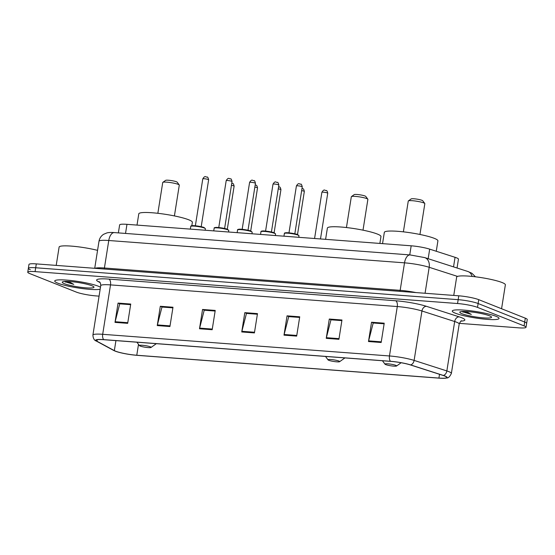 <?xml version="1.0" encoding="UTF-8"?>
<svg xmlns="http://www.w3.org/2000/svg" width="555" height="555" viewBox="0 0 555 555"><rect width="100%" height="100%" fill="white"/><g stroke="black" fill="none" stroke-linecap="round" stroke-linejoin="round"><path stroke-width="0.83" d="M118.368 232.899L119.637 224.914A14.798 2.005 9 0 1 126.97 224.331L411.186 245.803A14.798 2.005 9 0 1 429.681 249.139L455.051 257.305A14.798 2.005 9 0 1 456.508 257.818A14.798 2.005 9 0 1 458.444 259.178L457.049 268.01M459.36 323.357L518.696 327.839A14.798 2.005 -171 0 0 526.029 327.256L527.25 319.534A14.798 2.005 -171 0 0 525.314 318.181L478.729 299.658A14.798 2.005 -171 0 0 458.777 295.808L36.304 263.896A14.798 2.005 -171 0 0 28.971 264.478L28.361 268.336A14.798 2.005 -171 0 0 30.296 269.695M526.029 327.256A14.798 2.005 -171 0 0 524.087 325.896L477.508 307.38L478.119 303.523A14.798 2.005 -171 0 0 458.166 299.672L35.693 267.76A14.798 2.005 -171 0 0 28.361 268.336A14.798 2.005 -171 0 1 35.693 267.76L458.166 299.672A14.798 2.005 -171 0 1 478.119 303.523L524.704 322.039L478.119 303.523L478.729 299.658M526.639 323.399A14.798 2.005 -171 0 0 524.704 322.039A14.798 2.005 -171 0 1 526.639 323.399M495.941 316.274A23.671 3.212 -171 0 0 469.877 310.689A23.671 3.212 -171 0 0 452.283 311.036A23.671 3.212 -171 0 0 455.384 313.207A23.671 3.212 -171 0 0 481.442 318.792A23.671 3.212 -171 0 0 499.042 318.445A23.671 3.212 -171 0 0 495.941 316.274A23.671 3.212 -171 0 0 469.877 310.689A23.671 3.212 -171 0 0 452.283 311.036A23.671 3.212 -171 0 0 455.384 313.207A23.671 3.212 -171 0 0 481.442 318.792A23.671 3.212 -171 0 0 499.042 318.445A23.671 3.212 -171 0 0 495.941 316.274M98.395 286.241A23.671 3.212 -171 0 0 72.33 280.663A23.671 3.212 -171 0 0 54.737 281.01A23.671 3.212 -171 0 0 57.838 283.182A23.671 3.212 -171 0 0 80.246 288.281A23.671 3.212 -171 0 0 100.171 289.217A23.671 3.212 -171 0 1 80.246 288.281A23.671 3.212 -171 0 1 57.838 283.182A23.671 3.212 -171 0 1 54.737 281.01A23.671 3.212 -171 0 1 72.33 280.663A23.671 3.212 -171 0 1 98.395 286.241A23.671 3.212 -171 0 1 100.483 287.24A23.671 3.212 -171 0 0 98.395 286.241M444.68 376.012A15.783 2.144 9 0 1 446.747 377.456A15.783 2.144 9 0 1 438.922 378.073L136.773 355.249A15.783 2.144 9 0 1 114.344 350.621L96.993 341.249A15.783 2.144 9 0 1 96.07 340.326A15.783 2.144 9 0 1 103.896 339.709L390.671 361.367A15.783 2.144 9 0 1 410.395 364.926L443.126 375.458A15.783 2.144 9 0 1 444.68 376.012M445.013 376.033A16.178 2.192 -171 0 0 443.424 375.471L410.7 364.933A16.178 2.192 -171 0 0 390.477 361.291L103.702 339.625A16.178 2.192 -171 0 0 96.626 341.214L113.983 350.587A16.178 2.192 -171 0 0 114.739 350.947A16.178 2.192 -171 0 0 136.967 355.325L439.116 378.149A16.178 2.192 -171 0 0 445.103 378.239A16.178 2.192 -171 0 0 445.013 376.033M477.508 307.38A14.798 2.005 -171 0 0 457.556 303.529L35.083 271.617A14.798 2.005 -171 0 0 27.75 272.2A14.798 2.005 -171 0 0 29.686 273.553L76.271 292.076A14.798 2.005 -171 0 0 96.223 295.926L99.074 296.141M157.252 325.577L160.312 306.277L172.987 307.234L169.927 326.534L157.252 325.577A3.947 2.019 94.3 0 1 157.391 324.918L170.031 325.875M115.003 322.386L118.062 303.085L130.737 304.043L127.678 323.343L115.003 322.386A3.947 2.019 94.3 0 1 115.142 321.727L127.782 322.684M283.993 335.151L287.053 315.85L299.728 316.808L296.668 336.108L283.993 335.151A3.947 2.019 94.3 0 1 284.132 334.492L296.772 335.449M326.243 338.342L329.295 319.042L341.97 319.999L338.918 339.299L326.243 338.342A3.947 2.019 94.3 0 1 326.375 337.683L339.022 338.64M368.485 341.533L371.545 322.233L384.22 323.19L381.16 342.49L368.485 341.533A3.947 2.019 94.3 0 1 368.624 340.874L381.264 341.831M199.502 328.768L202.554 309.468L215.229 310.425L212.176 329.725L199.502 328.768A3.947 2.019 94.3 0 1 199.633 328.109L212.281 329.066M241.744 331.959L244.804 312.659L257.478 313.617L254.419 332.917L241.744 331.959A3.947 2.019 94.3 0 1 241.883 331.3L254.523 332.258M162.247 307.061L172.889 307.852L161.97 307.04L157.391 324.918M118.062 303.085L120.005 303.856L130.64 304.66L119.72 303.849L115.142 321.727M287.053 315.85L288.988 316.621L299.624 317.425L288.711 316.614L284.132 334.492M329.295 319.042L331.238 319.812L341.873 320.617L330.953 319.805L326.375 337.683M371.545 322.233L373.487 323.003L384.122 323.808L373.203 322.996L368.624 340.874M202.554 309.468L204.497 310.238L215.132 311.043L204.212 310.231L199.633 328.109M244.804 312.659L246.746 313.429L257.381 314.234L246.462 313.422L241.883 331.3M160.312 306.277L162.254 307.047M501.574 308.74L505.362 284.819A24.656 3.344 -171 0 0 502.136 282.557A24.656 3.344 -171 0 0 474.983 276.744A24.656 3.344 -171 0 0 456.654 277.105L453.754 295.426M462.419 311.709L471.313 314.414L466.04 311.487M489.434 315.781A16.081 2.185 -171 0 0 472.798 312.125A16.081 2.185 -171 0 0 459.977 311.952A16.081 2.185 -171 0 0 461.885 313.7A16.081 2.185 -171 0 0 480.637 317.613A16.081 2.185 -171 0 0 491.439 316.94A16.081 2.185 -171 0 0 489.434 315.781M471.313 314.414L463.293 311.431M463.057 312.132L462.377 311.674M419.948 234.467L424.832 203.664A8.38 1.138 -171 0 0 424.776 203.498L422.737 200.75A5.918 0.805 -171 0 0 422.001 200.327A5.918 0.805 -171 0 0 415.875 198.974A5.918 0.805 -171 0 0 411.158 198.919L408.369 200.903A8.38 1.138 -171 0 0 408.272 201.042L403.388 231.844M424.776 203.498A8.38 1.138 -171 0 0 423.729 202.894A8.38 1.138 -171 0 0 415.057 200.986A8.38 1.138 -171 0 0 408.369 200.903M385.725 364.593A5.918 0.805 -171 0 0 391.844 365.939A5.918 0.805 -171 0 0 396.561 366.002A5.918 0.805 -171 0 0 395.861 365.363A5.918 0.805 -171 0 0 388.958 363.92A5.918 0.805 -171 0 0 384.983 364.17A5.918 0.805 -171 0 0 385.725 364.593M436.265 251.255L437.909 240.856A27.126 3.684 -171 0 0 434.357 238.373A27.126 3.684 -171 0 0 404.498 231.976A27.126 3.684 -171 0 0 384.331 232.372L382.548 243.638M363.005 230.165L367.882 199.363A8.38 1.138 -171 0 0 367.826 199.196L365.787 196.449A5.918 0.805 -171 0 0 365.051 196.019A5.918 0.805 -171 0 0 358.932 194.673A5.918 0.805 -171 0 0 354.208 194.611L351.426 196.602A8.38 1.138 -171 0 0 351.322 196.741L346.438 227.543M367.826 199.196A8.38 1.138 -171 0 0 366.786 198.593A8.38 1.138 -171 0 0 358.107 196.685A8.38 1.138 -171 0 0 351.426 196.602M328.775 360.292A5.918 0.805 -171 0 0 334.894 361.638A5.918 0.805 -171 0 0 339.618 361.7A5.918 0.805 -171 0 0 338.911 361.062A5.918 0.805 -171 0 0 332.015 359.619A5.918 0.805 -171 0 0 328.04 359.869A5.918 0.805 -171 0 0 328.775 360.292M379.87 243.437L380.966 236.555A27.126 3.684 -171 0 0 377.407 234.071A27.126 3.684 -171 0 0 347.548 227.675A27.126 3.684 -171 0 0 327.388 228.07L325.598 239.337M174.409 215.923L179.293 185.12A8.38 1.138 -171 0 0 179.237 184.954L177.198 182.2A5.918 0.805 -171 0 0 176.462 181.776A5.918 0.805 -171 0 0 170.336 180.43A5.918 0.805 -171 0 0 165.619 180.368L162.83 182.352A8.38 1.138 -171 0 0 162.733 182.498L157.849 213.3M179.237 184.954A8.38 1.138 -171 0 0 178.19 184.35A8.38 1.138 -171 0 0 169.518 182.442A8.38 1.138 -171 0 0 162.83 182.352M140.186 346.049A5.918 0.805 -171 0 0 146.305 347.395A5.918 0.805 -171 0 0 151.022 347.458A5.918 0.805 -171 0 0 150.322 346.813A5.918 0.805 -171 0 0 143.419 345.376A5.918 0.805 -171 0 0 139.444 345.619A5.918 0.805 -171 0 0 140.186 346.049M191.829 225.725L192.37 222.312A27.126 3.684 -171 0 0 188.818 219.822A27.126 3.684 -171 0 0 158.959 213.432A27.126 3.684 -171 0 0 138.792 213.828L137.009 225.094M64.873 281.683L73.766 284.382L68.501 281.461M91.894 285.756A16.081 2.185 -171 0 0 75.251 282.093A16.081 2.185 -171 0 0 62.431 281.926A16.081 2.185 -171 0 0 64.338 283.674A16.081 2.185 -171 0 0 83.09 287.58A16.081 2.185 -171 0 0 93.892 286.907A16.081 2.185 -171 0 0 91.894 285.756M97.555 250.361A24.656 3.344 -171 0 0 72.518 246.205A24.656 3.344 -171 0 0 59.114 247.079L56.208 265.401M73.766 284.382L65.754 281.406M65.511 282.1L64.831 281.649M453.532 266.879L455.051 257.305M428.169 258.713L429.681 249.139M409.743 254.905L411.186 245.803M125.527 233.44L126.97 224.331M458.777 295.808L457.556 303.529M525.314 318.181L524.087 325.896M36.304 263.896L35.083 271.617M457.535 276.411L429.181 267.288L425.068 293.262M410.117 254.932A9.865 5.051 94.3 0 0 404.519 262.841L108.773 240.502A19.723 2.678 -171 0 0 98.998 241.272C99.539 238.275 101.079 235.951 103.619 234.293L106.948 232.899C108.724 232.455 111.194 232.351 114.372 232.594L410.117 254.932L424.728 257.603A9.865 7.361 107.8 0 1 429.181 267.288A19.723 2.678 -171 0 0 404.519 262.841L400.162 290.348A19.723 2.678 9 0 1 415.945 292.575M114.372 232.594A9.865 5.051 94.3 0 0 108.773 240.502L104.416 268.01L400.162 290.348A2.463 1.263 -85.7 0 1 399.871 291.361M95.065 268.336A19.723 2.678 9 0 1 104.416 268.01A2.463 1.263 -85.7 0 1 104.125 269.022M424.728 257.603L467.851 271.485A9.865 7.361 107.8 0 1 472.104 276.425M438.922 378.073L439.518 374.299M103.702 339.625A4.933 2.525 -85.7 0 1 102.689 334.304L389.464 355.963A19.723 2.678 9 0 1 414.12 360.41L446.851 370.941A19.723 2.678 9 0 1 448.794 371.635A19.723 2.678 9 0 1 451.375 373.439L459.2 324.03A19.723 2.678 -171 0 0 456.619 322.219A19.723 2.678 -171 0 0 454.677 321.525L421.946 310.994A19.723 2.678 -171 0 0 397.29 306.547L110.514 284.888A19.723 2.678 -171 0 0 100.732 285.659C100.621 283.438 100.191 282.176 99.442 281.878L99.65 281.995M443.424 375.471A4.933 3.684 107.8 0 0 446.851 370.941L454.677 321.525A4.933 3.684 -72.2 0 1 459.179 316.85A24.656 3.344 9 0 1 461.011 321.13M100.101 282.606L98.075 281.51A24.656 3.344 9 0 1 108.849 279.096L395.625 300.761A4.933 2.525 94.3 0 1 397.29 306.547L389.464 355.963A4.933 2.525 94.3 0 0 390.477 361.291M96.626 341.214A4.933 4.558 118.4 0 1 96.299 341.054C94.253 340.402 93.122 338.404 92.907 335.074A19.723 2.678 9 0 1 102.689 334.304L110.514 284.888A4.933 2.525 94.3 0 0 108.849 279.096M395.625 300.761A24.656 3.344 9 0 1 426.455 306.318A4.933 3.684 -72.2 0 0 421.946 310.994L414.12 360.41A4.933 3.684 107.8 0 1 410.7 364.933M113.983 350.587A4.933 4.558 118.4 0 1 113.65 350.427L96.299 341.054M426.455 306.318L459.179 316.85M99.498 281.919A4.933 4.558 -61.6 0 0 98.075 281.51M96.993 341.249L97.236 339.729M114.344 350.621L115.933 340.617M136.773 355.249L138.5 344.343M327.353 192.946A2.962 0.402 -171 0 0 324.092 192.245A2.962 0.402 -171 0 0 321.893 192.287C324.418 188.235 324.966 190.941 326.146 190.49C326.763 190.275 327.29 191.184 327.734 193.216A2.962 0.402 -171 0 0 327.353 192.946M298.333 354.395L300.387 354.548M301.989 188.513L302.746 188.728C303.356 188.506 303.883 189.415 304.334 191.447A2.962 0.402 -171 0 0 303.946 191.177A2.962 0.402 -171 0 0 301.656 190.615M274.933 352.626L276.98 352.779M278.589 186.751L279.338 186.959C279.949 186.744 280.483 187.645 280.927 189.678A2.962 0.402 -171 0 0 280.539 189.408A2.962 0.402 -171 0 0 278.256 188.853M251.526 350.857L253.573 351.01M255.182 184.981L255.931 185.19C256.549 184.975 257.076 185.883 257.52 187.909A2.962 0.402 -171 0 0 257.138 187.639A2.962 0.402 -171 0 0 254.849 187.084M228.119 349.088L230.172 349.241M231.775 183.212L232.531 183.421C233.142 183.205 233.669 184.114 234.12 186.147A2.962 0.402 -171 0 0 233.731 185.87A2.962 0.402 -171 0 0 231.442 185.315M204.719 347.319L206.765 347.479M284.382 233.488C284.195 233.093 284.791 232.843 286.172 232.739C287.441 232.469 295.905 233.683 297.785 234.633L298.992 235.806A7.395 1.006 -171 0 0 298.028 235.126A7.395 1.006 -171 0 0 289.883 233.377A7.395 1.006 -171 0 0 284.382 233.488L283.952 236.194M296.412 185.925C298.937 181.874 299.485 184.579 300.664 184.128C301.219 183.802 301.747 184.711 302.253 186.855A2.962 0.402 -171 0 0 301.865 186.584A2.962 0.402 -171 0 0 298.611 185.883A2.962 0.402 -171 0 0 296.412 185.925L288.975 232.857M284.979 233.204A6.903 0.937 9 0 1 289.689 232.94A6.903 0.937 9 0 1 297.681 234.612M260.975 231.719C260.795 231.324 261.384 231.074 262.765 230.97C264.034 230.707 272.505 231.914 274.378 232.864L275.592 234.037A7.395 1.006 -171 0 0 274.621 233.357A7.395 1.006 -171 0 0 266.476 231.615A7.395 1.006 -171 0 0 260.975 231.719L260.552 234.425M273.004 184.156C275.53 180.104 276.078 182.81 277.257 182.366C277.812 182.04 278.346 182.942 278.846 185.086A2.962 0.402 -171 0 0 278.464 184.815A2.962 0.402 -171 0 0 275.204 184.114A2.962 0.402 -171 0 0 273.004 184.156L265.574 231.088M261.572 231.435A6.903 0.937 9 0 1 266.282 231.171A6.903 0.937 9 0 1 274.274 232.843M237.575 229.95C237.387 229.555 237.984 229.305 239.358 229.201C240.634 228.938 249.098 230.145 250.978 231.102L252.185 232.268A7.395 1.006 -171 0 0 251.214 231.588A7.395 1.006 -171 0 0 243.069 229.846A7.395 1.006 -171 0 0 237.575 229.95L237.145 232.656M249.597 182.394C252.123 178.335 252.678 181.041 253.857 180.597C254.412 180.271 254.939 181.18 255.446 183.316A2.962 0.402 -171 0 0 255.057 183.046A2.962 0.402 -171 0 0 251.797 182.345A2.962 0.402 -171 0 0 249.597 182.394L242.167 229.326M238.164 229.666A6.903 0.937 9 0 1 242.875 229.402A6.903 0.937 9 0 1 250.867 231.074M214.168 228.188C213.98 227.786 214.577 227.536 215.957 227.432C217.227 227.168 225.691 228.376 227.571 229.333L228.778 230.498A7.395 1.006 -171 0 0 227.814 229.819A7.395 1.006 -171 0 0 219.669 228.077A7.395 1.006 -171 0 0 214.168 228.188L213.737 230.887M226.197 180.625C228.722 176.566 229.27 179.272 230.45 178.828C231.005 178.502 231.532 179.411 232.039 181.547A2.962 0.402 -171 0 0 231.65 181.277A2.962 0.402 -171 0 0 228.396 180.583A2.962 0.402 -171 0 0 226.197 180.625L218.76 227.557M214.764 227.897A6.903 0.937 9 0 1 219.475 227.633A6.903 0.937 9 0 1 227.467 229.305M190.76 226.419C190.58 226.024 191.17 225.774 192.55 225.663C193.82 225.399 202.291 226.606 204.164 227.564L205.378 228.729A7.395 1.006 -171 0 0 204.406 228.056A7.395 1.006 -171 0 0 196.262 226.308A7.395 1.006 -171 0 0 190.76 226.419L190.337 229.118M202.79 178.856C205.315 174.797 205.863 177.51 207.043 177.059C207.598 176.733 208.132 177.642 208.631 179.778A2.962 0.402 -171 0 0 208.25 179.508A2.962 0.402 -171 0 0 204.989 178.814A2.962 0.402 -171 0 0 202.79 178.856L195.36 225.788M191.357 226.128A6.903 0.937 9 0 1 196.068 225.864A6.903 0.937 9 0 1 204.06 227.536M467.851 271.485L471.91 273.275L475.462 276.799M98.998 241.272L94.718 268.308M114.739 350.947L113.65 350.427M445.103 378.239C446.511 377.324 448.273 379.849 451.375 373.439M27.75 272.2L28.361 268.336M92.907 335.074L100.732 285.659M461.6 320.825C461.163 320.512 460.366 321.574 459.2 324.03M396.561 366.002L401.147 362.741M384.983 364.17L382.45 360.743M339.618 361.7L344.933 357.913M328.04 359.869L325.501 356.442M151.022 347.458L156.344 343.67M139.444 345.619L136.912 342.199M321.893 192.287L314.574 238.504M298.132 354.374L301.358 354.624M327.734 193.216L320.492 238.948M274.732 352.612L277.951 352.855M304.334 191.447L297.508 234.529M251.325 350.843L254.544 351.086M280.927 189.678L274.108 232.76M227.918 349.074L231.144 349.317M257.52 187.909L250.7 230.991M204.518 347.305L207.736 347.548M234.12 186.147L227.293 229.229M302.253 186.855L294.823 233.787M298.992 235.806L298.756 237.311M278.846 185.086L271.416 232.018M275.592 234.037L275.349 235.542M255.446 183.316L248.009 230.249M252.185 232.268L251.949 233.773M232.039 181.547L224.608 228.48M228.778 230.498L228.542 232.004M208.631 179.778L201.201 226.711M205.378 228.729L205.135 230.235"/></g></svg>
